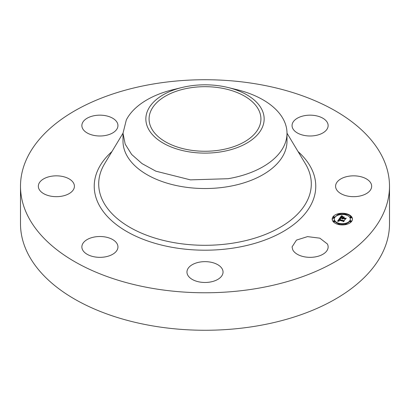 <?xml version="1.0" encoding="UTF-8"?>
<svg xmlns="http://www.w3.org/2000/svg" width="410" height="410" viewBox="0 0 410 410"><rect width="100%" height="100%" fill="white"/><g stroke="black" fill="none" stroke-linecap="round" stroke-linejoin="round"><path stroke-width="0.61" d="M327.405 243.996A18.04 10.414 180 0 1 328.133 246.928A18.04 10.414 180 0 1 312.661 257.239A18.04 10.414 180 0 1 292.781 249.859L292.053 246.928L296.461 240.106L307.526 236.621L319.851 238.169L327.405 243.996M389.5 186.253L389.5 223.747A184.5 106.518 180 0 1 256.942 325.96A184.5 106.518 180 0 1 20.5 223.747L20.5 186.253A184.5 106.518 180 0 1 153.058 84.04A184.5 106.518 180 0 1 389.5 186.253A184.5 106.518 180 0 1 256.942 288.466A184.5 106.518 180 0 1 20.5 186.253M189.169 267.069A18.04 10.414 180 0 1 209.464 261.969A18.04 10.414 180 0 1 223.04 272.061A18.04 10.414 180 0 1 220.831 277.052A18.04 10.414 180 0 1 200.536 282.152A18.04 10.414 180 0 1 186.96 272.061A18.04 10.414 180 0 1 189.169 267.069M94.828 236.934A18.04 10.414 180 0 1 117.947 246.928A18.04 10.414 180 0 1 104.986 256.921A18.04 10.414 180 0 1 81.867 246.928A18.04 10.414 180 0 1 94.828 236.934M65.026 177.115A18.04 10.414 180 0 1 74.415 186.253A18.04 10.414 180 0 1 47.724 195.396A18.04 10.414 180 0 1 38.335 186.253A18.04 10.414 180 0 1 65.026 177.115M117.219 122.646A18.04 10.414 180 0 1 117.947 125.578A18.04 10.414 180 0 1 102.474 135.889A18.04 10.414 180 0 1 82.594 128.509A18.04 10.414 180 0 1 81.867 125.578A18.04 10.414 180 0 1 97.339 115.266A18.04 10.414 180 0 1 117.219 122.646M315.172 135.572A18.04 10.414 180 0 1 292.053 125.578A18.04 10.414 180 0 1 305.014 115.584A18.04 10.414 180 0 1 328.133 125.578A18.04 10.414 180 0 1 315.172 135.572M344.974 195.396A18.04 10.414 180 0 1 335.585 186.253A18.04 10.414 180 0 1 362.276 177.115A18.04 10.414 180 0 1 371.665 186.253A18.04 10.414 180 0 1 344.974 195.396M346.194 213.677A10.147 5.858 180 0 1 352.462 219.089A10.147 5.858 180 0 1 338.429 224.501A10.147 5.858 180 0 1 332.167 219.089A10.147 5.858 180 0 1 346.194 213.677M352.451 219.34A10.147 5.858 0 0 0 346.399 214.23M345.348 213.999L339.275 213.999M338.224 214.23L332.172 219.34M227.97 87.494L236.847 89.652A82 47.345 180 0 1 287 133.281L287 141.189A82 47.345 180 0 1 228.088 186.617A82 47.345 180 0 1 123 141.189L123 133.281L126.316 119.951A82 47.345 180 0 1 173.153 89.652L182.03 87.494A59.153 34.153 180 0 1 227.97 87.494A59.153 34.153 180 0 1 261.759 128.581A59.153 34.153 180 0 1 188.344 151.736A59.153 34.153 180 0 1 148.241 109.352A59.153 34.153 180 0 1 182.03 87.494M339.454 223.901A7.995 4.618 0 0 0 345.169 223.901M346.148 223.645A7.995 4.618 0 0 0 350.309 219.591L350.309 219.089A7.995 4.618 0 0 0 345.369 214.825A7.995 4.618 0 0 0 334.319 219.089A7.995 4.618 0 0 0 339.255 223.353A7.995 4.618 0 0 0 350.309 219.089M334.319 219.089L334.319 219.591A7.995 4.618 0 0 0 338.476 223.645M333.315 217.085L333.315 217.587A0.615 0.354 0 0 0 333.694 217.915A0.615 0.354 0 0 0 334.545 217.587L334.545 217.085A0.615 0.354 0 0 0 334.165 216.757A0.615 0.354 0 0 0 333.315 217.085A0.615 0.354 0 0 0 333.694 217.413A0.615 0.354 0 0 0 334.545 217.085M346.148 215.04A0.615 0.354 0 0 0 346.399 214.753L346.399 214.251A0.615 0.354 0 0 0 346.019 213.923A0.615 0.354 0 0 0 345.169 214.251A0.615 0.354 0 0 0 345.548 214.579A0.615 0.354 0 0 0 346.399 214.251M345.169 214.251L345.169 214.753A0.615 0.354 0 0 0 345.169 214.778M339.454 214.778A0.615 0.354 0 0 0 339.454 214.753L339.454 214.251A0.615 0.354 0 0 0 339.075 213.923A0.615 0.354 0 0 0 338.224 214.251A0.615 0.354 0 0 0 338.604 214.579A0.615 0.354 0 0 0 339.454 214.251M338.224 214.251L338.224 214.753A0.615 0.354 0 0 0 338.476 215.04M350.078 221.092L350.078 221.595A0.615 0.354 0 0 0 350.458 221.923A0.615 0.354 0 0 0 351.308 221.595L351.308 221.092A0.615 0.354 0 0 0 350.929 220.764A0.615 0.354 0 0 0 350.078 221.092A0.615 0.354 0 0 0 350.458 221.421A0.615 0.354 0 0 0 351.308 221.092M350.078 217.085L350.078 217.587A0.615 0.354 0 0 0 350.458 217.915A0.615 0.354 0 0 0 351.308 217.587L351.308 217.085A0.615 0.354 0 0 0 350.929 216.757A0.615 0.354 0 0 0 350.078 217.085A0.615 0.354 0 0 0 350.458 217.413A0.615 0.354 0 0 0 351.308 217.085M338.224 223.927A0.615 0.354 0 0 0 338.604 224.255A0.615 0.354 0 0 0 339.454 223.927A0.615 0.354 0 0 0 339.075 223.599A0.615 0.354 0 0 0 338.224 223.927L338.224 224.429A0.615 0.354 0 0 0 338.224 224.454M339.275 224.68A0.615 0.354 0 0 0 339.454 224.429L339.454 223.927M333.315 221.092L333.315 221.595A0.615 0.354 0 0 0 333.694 221.923A0.615 0.354 0 0 0 334.545 221.595L334.545 221.092A0.615 0.354 0 0 0 334.165 220.764A0.615 0.354 0 0 0 333.315 221.092A0.615 0.354 0 0 0 333.694 221.421A0.615 0.354 0 0 0 334.545 221.092M345.169 223.927A0.615 0.354 0 0 0 345.548 224.255A0.615 0.354 0 0 0 346.399 223.927A0.615 0.354 0 0 0 346.019 223.599A0.615 0.354 0 0 0 345.169 223.927L345.169 224.429A0.615 0.354 0 0 0 345.348 224.68M346.399 224.454A0.615 0.354 0 0 0 346.399 224.429L346.399 223.927M287 133.281A82 47.345 180 0 1 283.684 146.611A82 47.345 180 0 1 228.088 178.709L190.43 179.867L155.851 171.175L142.075 163.636L131.672 154.467L125.199 144.166L123 133.281M339.552 218.448L340.505 219.058L339.526 219.16L339.034 219.678L343.457 220.77L344.103 220.595L343.329 221.677L343.083 221.231L339.008 220.257L338.773 220.718L339.167 221.108L338.67 220.795L338.701 220.185L338.378 220.821L339.034 221.221L337.517 221.262L339.506 218.417L339.741 219.094M339.926 218.381L340.823 218.96L339.926 218.515M339.992 219.145L339.485 219.596L343.606 220.585L344.646 220.39L343.626 221.631L344.441 220.493L343.585 220.662L339.316 219.642L339.992 219.145M341.428 215.747L342.376 216.429L341.325 216.618L340.572 217.49L342.488 217.946L340.9 217.397L342.027 216.516L341.053 217.367L342.637 217.746L342.893 217.387L342.473 216.844L344.19 217.254L343.221 217.49L342.837 218.028L344.897 218.525L345.651 218.351L344.815 219.509L344.559 218.996L342.796 218.576L342.688 218.976L342.493 218.504L342.396 219.027L342.15 218.422L340.423 218.007L339.664 218.202L341.428 215.747L341.689 216.49L341.673 215.973M341.894 215.721L342.755 216.352L341.894 215.87M344.508 217.126L342.632 216.752L344.508 217.126M343.324 217.91L345.077 218.33L346.271 218.125L345.133 219.529L346.066 218.233L345.087 218.397L343.17 217.941L343.672 217.423L343.324 217.976M189.256 87.986A55.924 32.287 180 0 1 260.924 118.967A55.924 32.287 180 0 1 220.744 149.947A55.924 32.287 180 0 1 149.076 118.967A55.924 32.287 180 0 1 189.256 87.986M339.957 218.745L339.957 219.068M340.003 218.776L340.003 219.068M340.044 218.807L340.044 219.063M339.034 219.678L339.034 220.18L343.657 221.221M343.457 220.77L343.457 221.272M338.691 220.549L338.691 220.826M338.711 220.503L338.711 220.862M338.742 220.452L338.742 220.893M338.378 220.821L338.378 221.236M338.44 220.934L338.44 221.236M338.476 220.969L338.476 221.236M337.881 221.246L339.552 218.95M339.506 218.417L339.506 218.919M341.597 215.906L341.597 216.408M341.638 215.942L341.638 216.444M341.709 216.003L341.709 216.49M341.776 216.06L341.776 216.48M341.837 216.106L341.837 216.47M341.909 216.152L341.909 216.459M341.955 216.183L341.955 216.454M340.572 217.49L340.572 217.992L342.488 218.448L342.596 217.802M342.488 217.946L342.488 218.448M342.596 218.238L342.893 217.387M342.637 217.746L342.637 218.248M342.893 217.443L343.201 217.52M342.837 218.028L342.837 218.53L345.215 218.95M344.897 218.525L344.897 219.027M342.637 218.638L342.637 218.894M342.657 218.597L342.657 218.935M342.688 218.55L342.688 218.976M342.114 218.494L342.114 218.776M342.15 218.422L342.15 218.837M340.105 218.089L341.428 216.249M298.065 151.572A110.767 63.95 180 0 1 236.186 247.614A110.767 63.95 180 0 1 116.255 224.521A110.767 63.95 180 0 1 111.935 151.572M287 133.194L305.409 163.78A106.303 61.372 180 0 1 234.93 242.817A106.303 61.372 180 0 1 128.012 226.248A106.303 61.372 180 0 1 104.591 163.78L123 133.194M341.474 215.788L341.474 216.29M341.515 215.829L341.515 216.331M341.556 215.87L341.556 216.372"/></g></svg>
